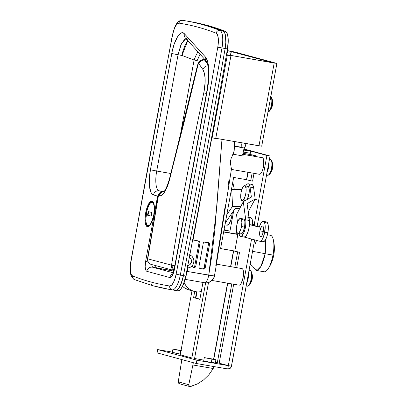 <?xml version="1.0" encoding="UTF-8"?>
<svg xmlns="http://www.w3.org/2000/svg" width="407" height="407" viewBox="0 0 407 407"><rect width="100%" height="100%" fill="white"/><g stroke="black" fill="none" stroke-linecap="round" stroke-linejoin="round"><path stroke-width="0.61" d="M152.091 201.094A13.044 4.182 99.9 0 1 153.826 214.825A13.044 4.182 99.9 0 1 147.507 226.77A13.044 4.182 99.9 0 1 147.385 226.745L149.115 226.185L150.941 223.764L152.579 219.841L153.79 215.013L154.385 210.022L154.268 205.621L153.464 202.488L152.091 201.094L150.361 201.648L148.535 204.07L146.896 207.997L145.686 212.82L145.096 217.811L145.207 222.212L146.011 225.346L147.385 226.745A13.044 4.182 99.9 0 1 145.65 213.009A13.044 4.182 99.9 0 1 151.969 201.063A13.044 4.182 99.9 0 1 152.091 201.094M189.331 257.504A4.207 3.984 -74.9 0 1 187.82 265.466A4.207 3.984 -74.9 0 0 191.448 261.976L191.209 259.564L190.334 258.231L189.031 257.372L190.334 258.231L191.209 259.564L191.519 261.157L191.224 262.769L191.448 261.976A4.207 3.984 -74.9 0 0 189.331 257.504M169.724 285.999A1679.908 538.598 99.9 0 1 150.961 282.02A3.368 3.19 105.1 0 0 153.2 285.811A3.368 3.19 -74.9 0 1 150.961 282.02A1679.908 538.598 99.9 0 1 132.58 275.946L131.252 274.425L130.474 271.255L130.357 266.88L130.922 261.93A5046.459 1617.962 99.9 0 1 172.573 34.971L173.799 30.194L175.432 26.297L177.243 23.825L178.983 23.133A1679.908 538.598 99.9 0 1 216.127 33.186L217.455 34.707L218.233 37.882L218.35 42.252L217.786 47.207A5046.459 1617.962 99.9 0 1 176.134 274.165L174.908 278.937L173.275 282.84L171.464 285.307L169.724 285.999A1679.908 538.598 99.9 0 1 150.961 282.02A1679.908 538.598 99.9 0 1 132.58 275.946A3.368 3.18 111.4 0 0 134.452 279.614A3.368 3.18 -68.6 0 1 132.58 275.946A13.467 4.319 99.9 0 1 130.922 261.93L130.922 261.93A5046.459 1617.962 99.9 0 1 172.573 34.971L172.573 34.971A13.467 4.319 99.9 0 1 178.983 23.133A1679.908 538.598 99.9 0 1 216.127 33.186A13.467 4.319 99.9 0 1 217.786 47.207A5046.459 1617.962 99.9 0 1 176.134 274.165A13.467 4.319 99.9 0 1 169.724 285.999A3.368 3.19 98.8 0 0 172.298 289.865A3.368 3.19 -81.2 0 1 169.724 285.999M190.166 21.632A1683.276 539.682 99.9 0 1 206.995 25.305L204.635 24.893L206.995 25.305A1683.276 539.682 -80.1 0 0 191.346 21.836L188.99 21.423A1683.276 539.682 99.9 0 1 204.635 24.893A1683.276 539.682 99.9 0 1 223.056 30.978L219.912 30.433A1683.276 539.682 -80.1 0 0 201.496 24.349L204.635 24.893A1683.276 539.682 99.9 0 0 187.418 21.159A1683.276 539.682 99.9 0 1 204.635 24.893A1683.276 539.682 -80.1 0 0 188.99 21.423L185.846 20.879A1683.276 539.682 99.9 0 1 201.496 24.349A1683.276 539.682 99.9 0 1 219.912 30.433L223.056 30.978A1683.276 539.682 -80.1 0 0 204.635 24.893L201.496 24.349A1683.276 539.682 -80.1 0 0 185.846 20.879L182.636 20.35A3.368 3.19 98.8 0 0 178.983 23.133A3.368 3.19 -81.2 0 1 182.692 20.36A1683.276 539.682 99.9 0 1 185.846 20.879A1683.276 539.682 -80.1 0 0 182.692 20.36A3.368 3.19 98.8 0 0 182.631 20.35C180.184 20.238 178.266 21.2 176.887 23.235L175.061 26.328L172.41 34.885L130.744 261.889C129.024 270.848 130.276 276.765 134.493 279.629L153.225 285.816L169.144 289.346A1683.276 539.682 -80.1 0 0 172.298 289.865L175.442 290.41A1683.276 539.682 99.9 0 1 170.716 289.611A1683.276 539.682 99.9 0 0 175.442 290.41A16.835 5.398 -80.1 0 0 183.45 275.615L180.947 284.203L178.749 288.258L176.496 290.272L172.298 289.865A1683.276 539.682 99.9 0 1 169.144 289.346A1683.276 539.682 99.9 0 1 153.495 285.877A3.368 3.19 -74.9 0 1 153.2 285.811M241.488 268.62L242.506 268.895L242.913 269.5L243.432 271.525L243.121 277.579L241.28 283.226L240.105 284.788L238.99 285.149A8.415 2.696 -80.1 0 0 239.067 285.165A8.415 2.696 -80.1 0 0 243.142 277.457A8.415 2.696 -80.1 0 0 242.028 268.6L216.519 264.168L242.028 268.6A8.415 2.696 -80.1 0 0 241.946 268.579A8.415 2.696 -80.1 0 0 241.87 268.569M232.687 154.691L233.755 152.391M231.385 169.409L230.728 167.974M261.838 157.738L262.856 158.013L263.573 159.503L263.721 165.069L262.693 169.811L261.635 172.344L260.455 173.906L259.34 174.267A8.415 2.696 -80.1 0 0 259.417 174.282A8.415 2.696 -80.1 0 0 263.497 166.575A8.415 2.696 -80.1 0 0 262.378 157.718L242.979 154.345L262.378 157.718A8.415 2.696 -80.1 0 0 262.296 157.697A8.415 2.696 -80.1 0 0 262.22 157.687M192.643 265.72L192.862 266.844L193.783 267.455L194.928 267.394L195.706 266.549L200.096 242.603L199.822 241.682L199.099 241.086L193.05 240.003L198.799 241.005A1.684 1.592 -74.9 0 1 200.066 242.928L199.023 242.648L194.739 265.985L195.782 266.264A1.516 1.435 -74.9 0 1 194.098 267.511L193.783 267.455A1.516 1.435 -74.9 0 1 192.643 265.72L192.781 264.957L192.643 265.72M185.053 279.35L204.68 282.758A8.415 2.696 -80.1 0 0 208.74 275.178A8.415 2.696 99.9 0 1 204.68 282.758C210.333 284.396 215.12 277.014 214.403 275.987L208.74 275.178L216.758 207.514L221.973 139.367L214.794 230.443L212.235 252.889L208.74 275.178L187.276 271.449L214.403 275.987L215.639 269.159L214.403 275.987L213.787 277.737L212.713 279.029A8.415 7.967 -74.9 0 1 204.604 282.743A8.415 2.696 -80.1 0 0 204.68 282.758A8.415 2.696 99.9 0 1 204.604 282.743M207.478 242.44L208.201 243.035L208.445 244.286L204.105 267.77L203.246 268.712L202.32 268.839L203.368 269.119L199.954 268.503L203.988 269.098L204.807 268.61L205.24 267.74L209.524 244.241L209.249 243.32L208.526 242.725L204.462 242.114L203.642 242.603L203.21 243.478L198.957 266.646L199.201 267.898L200.224 268.574A1.684 1.592 -74.9 0 1 198.957 266.646L203.21 243.478A1.684 1.592 -74.9 0 1 205.082 242.094L208.226 242.638A1.684 1.592 -74.9 0 1 209.493 244.566L208.445 244.286L204.192 267.455L205.24 267.74A1.684 1.592 -74.9 0 1 203.368 269.119L202.32 268.839A1.684 1.592 105.1 0 0 204.192 267.455L205.24 267.74L209.493 244.566L208.445 244.286A1.684 1.592 105.1 0 0 207.697 242.547M189.504 254.736L189.967 255.026A6.731 6.375 -74.9 0 1 193.834 262.215A6.731 6.375 -74.9 0 1 187.912 267.979L186.92 273.097L185.678 276.648A8.415 2.696 -80.1 0 0 187.266 271.5L186.686 271.398L187.266 271.5L187.912 267.979L189.998 267.404L191.804 266.153L193.132 264.357L193.834 262.215L193.829 259.971L193.116 257.88L191.778 256.166L189.967 255.026A1.684 1.592 -74.9 0 1 189.815 254.955M227.671 46.983L227.36 53.042A8.415 2.696 -80.1 0 0 227.722 47.471M192.638 240.038A1.684 1.592 -74.9 0 1 193.04 240.054L211.803 137.805L193.04 240.054L192.414 240.074M226.78 52.941L227.36 53.042L226.78 52.941M187.541 265.486L189.759 264.703L191.224 262.769L189.759 264.703L187.541 265.486M207.199 89.27L207.453 89.367L207.199 89.275L208.511 78.765L208.562 70.528C207.962 64.922 207.229 61.808 206.359 61.182A5.052 4.64 -42.1 0 1 205.393 56.975L184.376 33.735C180.744 29.167 174.135 39.733 171.764 53.526L150.422 169.805A23.565 7.555 -80.1 0 0 153.495 194.958L157.611 196.072L145.609 261.442L148.082 261.976L145.609 261.442C144.77 267.017 145.172 270.314 146.82 271.321A5.052 4.782 -74.9 0 1 152.442 267.175L173.718 271.184L170.757 270.38L170.157 269.49L170.757 270.38L156.369 267.857L155.927 267.404L155.616 265.618L156.369 267.857L152.442 267.175L151.694 264.55L152.442 267.175L173.184 272.787L152.442 267.175A5.052 4.782 105.1 0 0 146.82 271.321L169.892 277.569L171.123 277.172L171.774 276.465L173.58 272.67L208.272 84.122L209 73.982L208.888 69.378L207.718 61.747L206.685 58.959L205.393 56.975L184.376 33.735L182.896 32.794L182.077 32.753L180.321 33.516L177.589 36.686L174.227 44.007L172.268 51.033L150.422 169.805L149.354 178.821L149.562 186.767L151.012 192.435L152.147 194.124L153.495 194.958L157.611 196.072L145.609 261.442L145.167 266.636L145.502 269.363L146.291 270.996L146.82 271.321L169.892 277.569A9.259 2.966 -80.1 0 0 174.44 269.241L207.453 89.367C210.037 73.535 209.351 62.734 205.393 56.975A5.052 4.64 137.9 0 0 206.334 61.152M215.776 265.796L225.397 204.731M228.062 186.355L228.948 180.225M231.456 169.053L215.639 269.159M231.374 168.559L230.494 163.67L230.545 160.882L231.217 158.145L233.481 153.551L234 151.546L234.483 147.075L234.061 141.468L234.391 146.276L244.49 148.031A5.052 1.618 -80.1 0 0 243.157 155.988L233.16 154.248L231.217 158.145L230.545 160.882L230.494 163.67L231.374 168.559M234.686 142.374L234.615 146.052L241.809 147.303L241.743 143.763M241.956 154.167A8.415 2.696 99.9 0 1 243.157 155.988L233.16 154.248L234.208 150.366L234.391 146.276L244.49 148.031A6.731 2.157 -80.1 0 0 246.093 143.559L243.417 150.799L242.979 154.182L243.157 155.988L242.933 155.286M215.817 267.923L215.741 268.534M169.144 289.346L174.644 290.303A1683.276 539.682 -80.1 0 0 177.798 290.822L175.442 290.41A16.835 5.398 99.9 0 0 183.45 275.615L185.806 276.022L183.303 284.615L181.11 288.665L178.851 290.679L177.798 290.822A16.835 5.398 -80.1 0 0 185.806 276.022L183.45 275.615A5049.827 1619.041 99.9 0 0 225.132 48.504L227.488 48.911A5049.827 1619.041 99.9 0 1 185.806 276.022A5049.827 1619.041 -80.1 0 0 227.488 48.911L225.132 48.504A16.835 5.398 99.9 0 0 223.056 30.978L225.412 31.39L226.317 32.056L227.655 35.048L228.225 39.845L227.488 48.911A16.835 5.398 -80.1 0 0 225.412 31.39A1683.276 539.682 -80.1 0 0 206.995 25.305A1683.276 539.682 99.9 0 1 225.412 31.39L223.056 30.978A1683.276 539.682 99.9 0 0 204.635 24.893A1683.276 539.682 99.9 0 1 223.056 30.978L224.715 32.881L225.687 36.849L225.834 42.313L225.132 48.504A5049.827 1619.041 99.9 0 1 183.45 275.615A5049.827 1619.041 -80.1 0 0 225.132 48.504A16.835 5.398 -80.1 0 0 223.056 30.978L224.715 32.881L225.3 34.636L225.834 42.313L225.132 48.504L221.988 47.96L225.132 48.504A5049.827 1619.041 99.9 0 1 183.45 275.615L180.306 275.071L183.45 275.615L181.919 281.583L178.749 288.258L176.496 290.272L175.442 290.41A1683.276 539.682 99.9 0 1 172.283 289.891A1683.276 539.682 -80.1 0 0 175.442 290.41L177.798 290.822A1683.276 539.682 99.9 0 1 173.463 290.094M219.912 30.433A16.835 5.398 99.9 0 1 221.988 47.96A5049.827 1619.041 99.9 0 1 180.306 275.071A16.835 5.398 99.9 0 1 172.298 289.865A16.835 5.398 -80.1 0 0 180.306 275.071L176.134 274.165L180.306 275.071A5049.827 1619.041 -80.1 0 0 221.988 47.96L217.786 47.207L221.988 47.96A16.835 5.398 -80.1 0 0 219.912 30.433A3.368 3.18 111.4 0 0 216.127 33.186A3.368 3.18 -68.6 0 1 219.912 30.433M197.186 60.597L200.061 54.217A17.674 2.722 -67.5 0 0 197.186 60.597L194.103 60.027A17.674 5.662 110.7 0 1 197.919 51.847A17.674 5.662 -69.3 0 0 194.103 60.027L197.186 60.597M187.775 40.624L181.975 55.454L194.103 60.027L179.594 139.087L194.103 60.027L181.975 55.454L182.824 51.587L185.165 44.826L187.958 40.43M185.918 38.573L181.466 43.656L178.047 54.772L171.764 53.526L181.975 55.454L178.047 54.772L156.705 171.047A18.518 5.937 99.9 0 0 159.117 190.812L161.986 191.585L159.117 190.812A5.052 4.782 105.1 0 0 153.495 194.958A5.052 4.782 -74.9 0 1 159.117 190.812L162.836 191.453L159.117 190.812A18.518 5.937 99.9 0 1 156.705 171.047L170.859 173.509L156.705 171.047L178.047 54.772L180.861 45.004L184.646 39.199M234.223 150.239L234.005 151.358M187.866 39.311A5.052 4.64 -42.1 0 1 185.317 37.912A5.052 4.64 -42.1 0 1 184.376 33.735A5.052 4.64 137.9 0 0 185.343 37.937L206.359 61.182M173.204 273.733L172.436 274.267C172.654 274.43 173.24 272.726 174.186 269.149L174.44 269.241L174.186 269.149L207.199 89.275M172.716 273.819A5.052 4.782 105.1 0 0 169.892 277.569A5.052 4.782 -74.9 0 1 172.716 273.819M150.422 169.805L156.705 171.047L150.422 169.805M158.186 195.202L157.611 196.072L158.186 195.202M135.078 279.792A3.368 3.18 -68.6 0 1 134.452 279.614M193.259 267.246A1.516 1.435 105.1 0 0 194.739 265.985L195.782 266.264L200.066 242.928L199.023 242.648A1.684 1.592 105.1 0 0 198.27 240.908M193.05 267.226L194.129 266.961L194.739 265.985L199.023 242.648L198.926 241.682L198.056 240.807M183.944 282.097L185.439 284.946L187.444 287.413L189.876 289.418L192.648 290.873L195.655 291.722L198.275 291.946L201.282 291.641A16.835 15.939 -74.9 0 1 195.655 291.722A16.835 15.939 -74.9 0 1 194.297 291.417A16.835 15.939 -74.9 0 1 184.112 282.483M204.329 59.722L205.525 60.256L204.874 60.144L207.59 64.026L204.329 59.722M163.975 191.509A5.052 4.808 105.4 0 0 158.435 195.686L147.741 258.832L171.535 265.15C180.718 207.438 191.473 150.005 203.81 92.857L205.159 82.199L205.148 78.958L204.436 73.392L202.884 69.49L198.926 63.782L198.54 63.746L198.092 64.418L183.989 122.649L168.59 183.043L167.369 186.442L164.626 191.931L161.777 195.202L160.419 195.879L158.435 195.686L159.162 195.889C162.948 196.098 166.448 190.583 169.663 179.35A5.052 1.109 -165.5 0 1 169.475 178.897A5.052 1.109 14.5 0 0 169.663 179.35L197.868 65.12L197.588 64.972L197.868 65.12C198.204 63.95 198.56 63.502 198.926 63.782A5.052 4.533 -36 0 1 204.874 60.144A5.052 4.533 144 0 0 198.926 63.782L202.884 69.49A5.052 4.452 -33.4 0 1 208.008 65.848A5.052 4.452 146.6 0 0 202.884 69.49C205.581 74.339 205.891 82.128 203.81 92.857L206.43 93.473L203.81 92.857C191.473 150.005 180.718 207.438 171.535 265.15L147.741 258.832L158.435 195.686C159.264 192.709 161.147 191.321 164.092 191.529M182.524 286.304A16.835 15.939 105.1 0 0 189.067 290.003L194.297 291.417M189.138 290.023L184.646 288.003L182.214 285.999M163.828 191.661A5.052 4.803 105.4 0 0 159.162 195.889A5.052 4.803 -74.6 0 1 163.828 191.661M158.755 195.63L158.211 195.599M147.517 258.735L148.067 258.745M151.124 264.392A5.052 4.808 105.4 0 1 147.741 258.832C147.538 261.838 148.82 263.731 151.592 264.499L151.16 264.402C148.713 263.66 147.497 261.772 147.517 258.74L158.206 195.599C158.501 191.987 163.807 190.975 163.492 191.453L164.041 191.519M174.807 265.781L171.535 265.15L173.937 270.324A5.052 4.686 -75.6 0 1 171.535 265.15L175.066 265.822M188.787 384.712L178.251 381.863L178.266 382.519L179.553 383.801L178.52 383.119L178.251 381.863L181.843 359.584L178.251 381.863L188.787 384.712L192.903 364.982L188.787 384.712M190.013 386.63L197.476 383.887L203.653 379.853L208.979 374.659L213.243 368.513L192.903 364.982L193.32 362.693L192.903 364.982L213.243 368.513L213.614 366.509L213.243 368.513L208.979 374.659L203.653 379.853L197.476 383.887L190.364 386.65L189.438 386.401L188.777 385.363L190.013 386.63L179.421 383.77M237.306 208.552L239.489 208.928L237.306 208.552M196.998 291.89L195.864 298.072L196.998 291.89M236.457 230.164L235.77 233.898L237.846 234.463L234.803 251.048L237.846 234.463L223.631 231.99L237.846 234.463L223.667 231.797L235.77 233.898L236.457 230.164M223.967 230.143L229.945 231.181L233.74 210.505L229.945 231.181L223.967 230.143M224.069 229.589L229.945 231.181L224.069 229.589M208.786 358.333L214.23 359.442L208.786 358.333M181.425 350.783L174.608 349.455L181.14 350.539M204.299 357.621L203.688 360.933L211.314 362.489L211.925 359.178L204.299 357.621L215.888 359.747L211.925 359.178L211.314 362.489L204.451 361.157L205.688 361.172M181.308 350.519L172.934 349.12L172.314 352.442L174.71 353.017L179.94 353.998L180.545 350.686L172.924 349.13L181.151 350.488M172.37 352.126L157.692 349.577L196.912 360.19L228.332 365.649L219.18 363.171L228.332 365.649L251.567 239.041L227.722 368.961L230.123 368.376L231.293 366.829L254.655 239.881L231.471 366.193L228.332 365.649L227.722 368.961L196.306 363.502L196.912 360.19L231.471 366.193A3.368 3.19 -74.9 0 1 227.722 368.961L196.306 363.502L157.087 352.884L157.692 349.577L196.912 360.19L196.306 363.502L157.087 352.884L157.692 349.577L172.37 352.126M180.372 354.075L173.072 352.66L174.313 352.681M213.644 362.642L215.074 363.064L211.314 362.489L215.278 363.059L215.888 359.747M254.263 224.364L266.906 155.469L243.9 149.242L266.906 155.469L270.05 156.013L244.012 148.967L270.05 156.013L257.138 226.348L270.05 156.013L266.906 155.469L254.263 224.364M236.615 231.39L236.136 234L236.615 231.39M172.934 349.12L180.545 350.686L179.94 353.998M180.545 350.686L180.983 350.763M180.021 350.549L174.578 349.435L181.257 350.564M211.925 359.178L204.314 357.611L213.65 359.203L215.873 359.757L211.925 359.178M232.835 250.676L239.53 252.289L236.706 267.669L239.53 252.289L237.647 251.964L234.824 267.343L237.647 251.964L239.53 252.289L234.081 250.9L220.589 248.55L232.835 250.676M233.669 250.885L230.779 266.641L233.669 250.885L237.647 251.964L233.669 250.885M227.742 283.201L213.787 359.233L227.742 283.201M213.578 359.188L227.528 283.16L213.578 359.188M230.571 266.605L233.46 250.844L230.571 266.605M233.669 284.228L219.18 363.171L217.292 362.846L215.41 362.337L217.292 362.846L231.781 283.903L217.292 362.846L219.18 363.171L233.669 284.228M243.015 153.297L253.027 155.026L251.109 154.701L250.921 155.723L251.109 154.701L250.478 154.533L257.173 156.146L251.317 154.746L251.129 155.759L251.317 154.746L253.2 155.072L257.173 156.146L257.056 156.787L257.173 156.146L255.291 155.82L255.174 156.461L255.291 155.82L251.317 154.746L243.015 153.297M203.841 360.119L194.571 358.506L208.516 282.539L194.571 358.506L203.841 360.119M247.878 172.278L246.52 179.68L233.638 177.442L220.579 248.606L233.46 250.844L220.579 248.606L233.638 177.442L246.52 179.68L247.878 172.278M195.477 297.965L196.601 291.855L195.477 297.965L199.898 299.165L193.595 297.639L194.714 291.524L193.595 297.639L195.477 297.965M191.85 357.967L205.637 282.87L191.85 357.967L180.347 354.853L191.85 357.967M191.987 290.796L180.245 354.812M202.966 282.463L199.868 299.338L193.595 297.639L199.868 299.338L202.966 282.463M243.839 149.405L250.844 151.302L243.62 150.051L250.844 151.302L243.839 149.405M250.483 153.291L243.167 152.02L250.483 153.291L250.844 151.302L250.483 153.291M246.734 179.721L248.092 172.314L246.734 179.721L250.707 180.8L246.734 179.721M254.019 173.346L252.589 181.125L250.707 180.8L252.131 173.016L250.707 180.8L252.589 181.125L254.019 173.346M250.208 264.107L252.879 266.488L254.029 268.264L257.178 270.329L260.887 266.478L265.125 253.719A18.518 5.937 99.9 0 1 256.207 270.406L264.062 271.769A18.518 5.937 -80.1 0 0 272.98 255.082L265.125 253.719A16.835 0.473 10.4 0 0 252.549 251.348A16.835 0.473 -169.6 0 1 265.125 253.719L265.674 239.464A18.518 5.937 99.9 0 1 265.125 253.719L272.98 255.082A18.518 5.937 99.9 0 1 267.994 269.042C270.914 264.748 272.843 260.073 273.774 255.016A36.477 1.023 -169.6 0 1 273.774 255.016A36.477 1.023 -169.6 0 1 272.98 255.082A18.518 5.937 -80.1 0 0 270.396 235.282L267.414 234.763M255.331 243.773A18.518 5.937 99.9 0 1 256.593 240.405M274.333 250.132L274.226 246.749M273.774 255.016C274.74 249.72 274.542 244.439 273.183 239.179A18.518 5.937 99.9 0 1 272.98 255.082A36.477 1.023 10.4 0 0 273.774 255.016L274.374 248.499M271.291 262.734L273.041 258.191M226.882 225.168A10.099 3.236 -80.1 0 0 226.979 225.193A10.099 3.236 -80.1 0 0 232.275 212.647L231.502 217.714L230.153 221.805L228.495 224.486L226.882 225.168M224.883 223.855L226.689 220.833A10.099 3.236 99.9 0 1 225.183 223.514M232.773 182.163L234.228 188.97L234.01 189.453L234.228 188.97L233.46 189.443L234.228 188.97L232.773 182.163M248.275 183.786L251.887 184.417A10.099 3.236 -80.1 0 1 253.642 187.749L250.03 187.123L249.466 184.966L248.55 183.872L247.39 183.984L246.123 185.282A10.099 3.236 99.9 0 1 248.275 183.786A10.099 3.236 99.9 0 1 250.03 187.123L251.389 197.064L243.284 201.719L236.533 214.545L243.284 201.719L245.762 219.841L249.379 220.472L247.074 203.642L255.179 198.987L253.642 187.749L255.179 198.987L248.199 211.869L255.179 198.987L247.074 203.642L249.379 220.472L249.349 225.788L248.529 230.184L247.197 233.969L245.604 236.406L244.073 237.016A10.099 3.236 -80.1 0 0 244.164 237.037A10.099 3.236 -80.1 0 0 248.173 231.42A10.099 3.236 -80.1 0 0 249.379 220.472L245.762 219.841A10.099 3.236 99.9 0 1 244.561 230.794A10.099 3.236 99.9 0 1 240.552 236.406A10.099 3.236 99.9 0 1 240.461 236.386A10.099 3.236 99.9 0 1 238.873 233.552L239.881 236.029L240.461 236.386L241.458 236.197L243.584 233.343L244.917 229.558L245.736 225.163L245.879 221.021L243.284 201.719L251.389 197.064L250.03 187.123L253.642 187.749L252.661 184.9L251.602 184.407L250.371 185.119M236.533 214.545L237.5 222.441L236.533 214.545M226.791 214.764L232.565 206.303L231.715 189.397L231.349 189.942L231.715 189.397L232.565 206.303L240.766 206.512L232.565 206.303L226.791 214.764M241.789 189.652L231.715 189.397L241.789 189.652M246.123 185.282L245.701 185.902L246.123 185.282M239.657 208.608L235.114 208.496L225.305 222.863L235.114 208.496L239.657 208.608M243.686 200.931L243.712 201.475L243.686 200.931M263.024 231.415A5.469 1.755 -80.1 0 0 262.764 233.847L263.543 229.355A5.469 1.755 -80.1 0 0 263.024 231.415L259.885 230.871L263.024 231.415M263.283 231.792A5.469 1.755 99.9 0 1 260.648 236.721A5.469 1.755 99.9 0 1 259.885 230.871L261.457 226.602L262.571 225.951L263.349 227.116L263.533 229.696L263.059 232.829L262.088 235.46L260.948 236.696L260.282 236.518L259.681 234.808L259.885 230.871A5.469 1.755 99.9 0 1 262.52 225.941A5.469 1.755 99.9 0 1 263.283 231.792M247.624 217.135A10.099 3.236 99.9 0 1 249.46 224.578L259.234 227.218A10.099 3.236 99.9 0 1 263.309 221.377A10.099 3.236 99.9 0 1 264.718 232.178L267.862 232.728L266.926 236.462L265.654 239.499L264.24 241.376L262.902 241.804A10.099 3.236 -80.1 0 0 262.993 241.829A10.099 3.236 -80.1 0 0 267.862 232.728L264.718 232.178A10.099 3.236 99.9 0 1 259.854 241.28A10.099 3.236 99.9 0 1 259.758 241.259L261.101 240.827L262.515 238.95L264.306 234.101L265.211 227.086L264.993 224.247L264.357 222.273L263.39 221.398L262.2 221.723L260.933 223.219L259.234 227.218L249.46 224.578L249.374 220.452M263.309 221.377L266.453 221.927A10.099 3.236 -80.1 0 1 267.862 232.728L268.35 227.63L267.867 223.682L266.529 221.942L264.708 222.883M248.952 217.363L250.763 217.679A10.099 3.236 -80.1 0 1 252.599 225.122L249.46 224.578L259.32 226.938L252.599 225.122L252.574 221.484L251.958 218.869L250.865 217.699L249.46 218.183M244.119 237.027L259.758 241.259L244.119 237.027M247.253 199.44A7.575 2.427 -80.1 0 0 248.901 194.373L245.757 193.829A7.575 2.427 99.9 0 1 242.109 200.656A7.575 2.427 99.9 0 1 241.051 192.557A7.575 2.427 99.9 0 1 244.704 185.729A7.575 2.427 99.9 0 1 245.757 193.829L248.901 194.373L247.247 199.455M244.383 200.376L244.103 199.578M246.377 187.189L246.912 186.615M247.431 186.309L247.914 186.289L248.713 187.103L249.181 188.919L248.901 194.373A7.575 2.427 -80.1 0 0 247.843 186.274L244.704 185.729M241.051 192.557L240.776 198.006L241.605 200.371L242.526 200.62L244.103 198.906L245.446 195.268L245.981 192.363L246.037 188.375L245.207 186.009L244.775 185.745L243.768 186.065L242.211 188.522L241.051 192.557M243.162 219.027L244.083 219.276L244.912 221.642L244.632 227.096A7.575 2.427 -80.1 0 0 243.579 218.991L240.435 218.447A7.575 2.427 99.9 0 1 241.493 226.546L244.632 227.096L242.979 232.173L241.921 233.582L240.913 233.903M237.846 233.374L240.985 233.918A7.575 2.427 -80.1 0 0 244.632 227.096L241.493 226.546A7.575 2.427 99.9 0 1 237.846 233.374A7.575 2.427 99.9 0 1 236.788 225.275A7.575 2.427 99.9 0 1 240.435 218.447M253.77 224.242L254.482 224.679L254.741 225.702A4.207 1.348 -80.1 0 0 253.999 224.221L252.655 223.987M252.884 225.198L253.48 224.41M242.109 219.912L242.643 219.332M240.12 233.094L239.84 232.295M241.493 226.546L241.855 222.303L241.585 220.075L240.939 218.732L240.023 218.483L238.441 220.197L237.098 223.835L236.564 226.74L236.508 230.728L237.342 233.089L237.774 233.359L238.777 233.033L240.339 230.576L241.493 226.546M276.902 63.441L234.966 52.071L229.945 51.079L231.145 51.404L230.423 55.332L231.145 51.404L230.637 55.367L231.354 51.445L234.966 52.071L227.686 50.682L273.087 62.739L231.354 51.445L234.966 52.071L276.699 63.365L273.087 62.739L276.892 63.446L227.427 54.813L274.181 63.049L258.994 145.798L215.781 138.294L261.716 146.189L276.902 63.441L226.078 54.584M226.475 54.65L274.181 63.049L258.994 145.798L261.513 146.113M211.594 137.749L215.741 138.522L211.594 137.749M228.52 55.123L230.927 55.774L226.429 54.909L227.315 55.149L212.128 137.897L227.315 55.149L230.927 55.774L215.741 138.522L230.927 55.774L228.52 55.123M152.828 201.541A0.839 0.799 105.1 0 0 152.208 202.223C154.085 202.03 154.604 206.278 153.765 214.977C151.485 223.285 149.527 226.867 147.894 225.722A0.839 0.799 105.1 0 0 148.387 226.648A0.839 0.799 -74.9 0 1 147.894 225.722L149.481 225.213L151.155 222.99L152.656 219.398L153.765 214.977L154.309 210.404L154.202 206.374L153.464 203.5L152.208 202.223L150.626 202.732L148.952 204.95L147.446 208.547L146.342 212.968L145.798 217.542L145.904 221.571L146.637 224.445L147.894 225.722C146.016 225.916 145.497 221.662 146.342 212.968C148.621 204.66 150.575 201.078 152.208 202.223A0.839 0.799 -74.9 0 1 152.828 201.541M148.189 211.559L151.852 212.546L151.18 216.188L147.522 215.196L148.189 211.559L151.852 212.546L151.18 216.188L147.522 215.196L151.19 216.142L147.522 215.196L148.189 211.559M148.652 211.681L147.995 215.278L148.652 211.681M269.968 110.577A7.672 2.457 -80.1 0 0 271.927 104.96A13.467 0.376 10.4 0 0 272.461 104.95A13.467 0.376 -169.6 0 1 271.927 104.96A7.672 2.457 99.9 0 1 269.582 111.111C271.362 108.644 272.319 106.593 272.461 104.95C272.924 103.119 272.731 100.778 271.876 97.924A7.672 2.457 99.9 0 1 271.927 104.96A7.672 2.457 -80.1 0 0 272.054 98.545M272.217 103.266A1.745 0.56 -80.1 0 1 272.303 103.958A13.436 0.376 -169.6 0 1 272.578 104.07A13.238 13.11 -91.2 0 1 272.446 104.93A13.467 0.376 -169.6 0 1 272.461 104.95M267.974 112.073A7.998 2.564 -80.1 0 0 271.449 104.884A7.998 2.564 -80.1 0 0 270.818 96.591A7.998 2.564 99.9 0 1 271.566 104.182A7.998 2.564 99.9 0 1 268.467 111.823M271.673 106.247A1.745 0.56 -80.1 0 0 271.957 105.749M250.127 270.431A7.998 2.564 99.9 0 1 251.17 278.968A7.998 2.564 99.9 0 1 247.242 286.157A7.998 2.564 -80.1 0 0 247.319 286.172A7.998 2.564 -80.1 0 0 251.19 278.851A7.998 2.564 -80.1 0 0 250.127 270.431L249.079 270.253L250.127 270.431A0.758 0.717 -74.9 0 1 250.188 270.446A0.758 0.717 105.1 0 0 250.127 270.431A7.998 2.564 -80.1 0 0 250.051 270.416A7.998 2.564 -80.1 0 0 249.979 270.406M249.689 284.661A7.672 2.457 -80.1 0 0 251.648 279.039A13.467 0.376 10.4 0 0 252.182 279.034A13.467 0.376 -169.6 0 1 251.648 279.039A7.672 2.457 99.9 0 1 249.303 285.195C251.083 282.728 252.04 280.672 252.182 279.034C252.645 277.203 252.452 274.862 251.592 272.008A7.672 2.457 99.9 0 1 251.648 279.039A7.672 2.457 -80.1 0 0 251.775 272.624M251.938 277.345A1.745 0.56 -80.1 0 1 252.025 278.042A13.436 0.376 -169.6 0 1 252.299 278.154A13.238 13.11 -91.2 0 1 252.167 279.009A13.467 0.376 -169.6 0 1 252.182 279.034M248.524 273.285L248.173 278.449L246.688 283.303A7.998 2.564 99.9 0 0 248.524 273.285M251.394 280.331A1.745 0.56 -80.1 0 0 251.679 279.833M270.477 159.549A0.758 0.717 -74.9 0 1 270.543 159.564A0.758 0.717 105.1 0 0 270.477 159.549A7.998 2.564 99.9 0 1 271.52 168.086A7.998 2.564 99.9 0 1 267.592 175.275A7.998 2.564 -80.1 0 0 267.669 175.29A7.998 2.564 -80.1 0 0 271.54 167.969A7.998 2.564 -80.1 0 0 270.477 159.549L269.434 159.371L270.477 159.549A7.998 2.564 -80.1 0 0 270.406 159.534A7.998 2.564 -80.1 0 0 270.329 159.524M270.039 173.779A7.672 2.457 -80.1 0 0 271.998 168.157A7.672 2.457 -80.1 0 0 272.125 161.742M268.874 162.403A7.998 2.564 99.9 0 1 267.038 172.42L268.523 167.562L268.874 162.403M272.293 166.463A1.745 0.56 -80.1 0 1 272.375 167.16A13.436 0.376 -169.6 0 1 272.649 167.272A13.238 13.11 -91.2 0 1 272.522 168.127A13.467 0.376 -169.6 0 1 272.532 168.147A13.467 0.376 -169.6 0 1 271.998 168.157A7.672 2.457 99.9 0 1 269.653 174.313L267.669 175.29L266.544 175.096M272.532 168.147C273 166.321 272.802 163.98 271.947 161.126A7.672 2.457 99.9 0 1 271.998 168.157A13.467 0.376 10.4 0 0 272.532 168.147C272.385 169.811 271.423 171.866 269.653 174.313M271.744 169.444A1.745 0.56 -80.1 0 0 272.029 168.951M246.759 282.901A7.743 2.483 -80.1 0 0 248.453 273.682L248.148 278.123L246.561 283.318M267.109 172.019A7.743 2.483 -80.1 0 0 268.803 162.8L268.498 167.241L266.911 172.436M241.946 268.579L216.524 264.163M262.296 157.697L242.979 154.345M259.417 174.282L231.405 169.419M239.067 285.165L212.027 280.469M185.343 37.937L186.615 38.563M205.174 59.87L204.268 59.712C202.035 59.503 200.28 60.216 199.008 61.849L197.588 64.978L169.47 178.912C167.028 186.793 165.044 191.132 163.517 191.936M151.16 264.402L173.911 270.452M226.979 225.193L224.944 224.837M244.164 237.037L240.552 236.406M259.854 241.28L262.993 241.829M231.832 220.909L230.606 220.696M244.434 201.058L242.109 200.656M256.822 199.791L254.93 199.466M153.027 201.506C150.824 201.231 148.84 203.922 147.08 209.58L145.721 220.182C146.413 225.066 147.324 227.228 148.463 226.668M270.467 96.367L271.876 97.924M267.597 112.093L269.582 111.111M249.084 270.248L250.188 270.446L251.592 272.008M249.303 285.195L247.319 286.172L246.194 285.979M271.947 161.126L270.538 159.564L269.434 159.366"/></g></svg>
